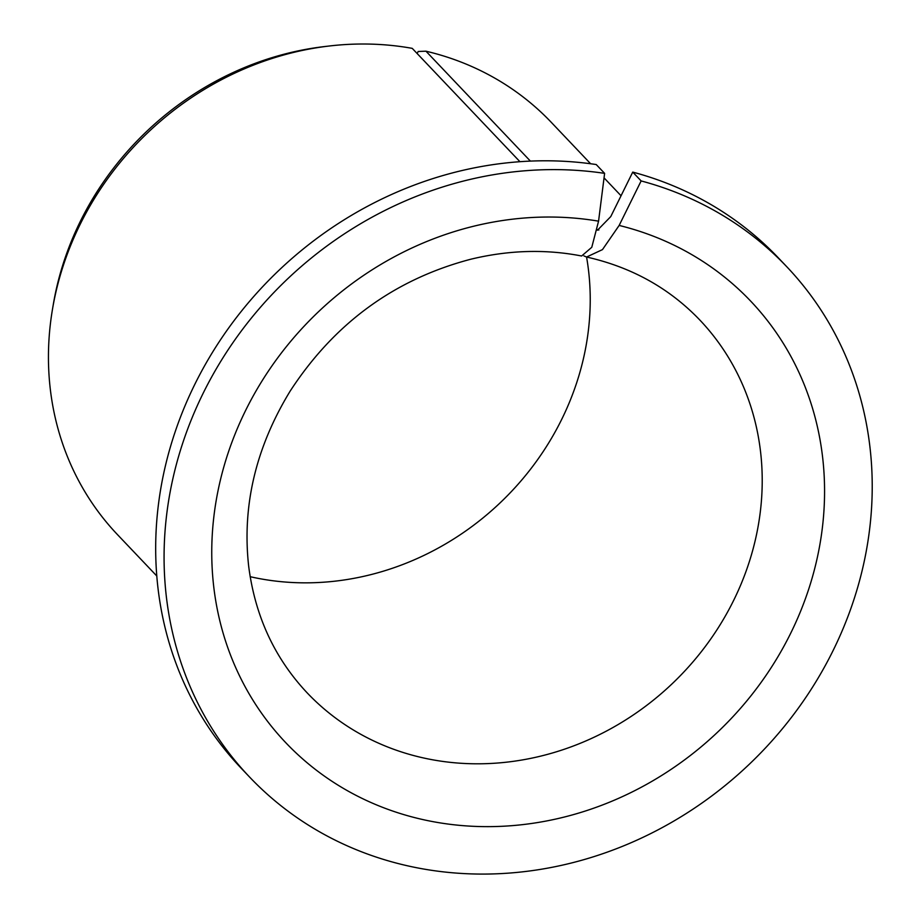 <?xml version="1.0" encoding="UTF-8"?>
<svg xmlns="http://www.w3.org/2000/svg" width="920" height="920" viewBox="0 0 920 920"><rect width="100%" height="100%" fill="white"/><g stroke="black" fill="none" stroke-linecap="round" stroke-linejoin="round"><path stroke-width="1.38" d="M583.935 255.921L586.569 257.025L602.462 249.619L619.148 225.434A320.608 289.858 -43.5 0 1 723.545 726.397A320.608 289.858 -43.5 0 1 220.144 622.104A320.608 289.858 -43.5 0 1 598.563 221.168L591.779 247.284L581.635 256.002C545.617 248.998 508.656 250.079 470.764 259.233C394.484 279.323 334.27 323.311 290.111 391.184C255.794 447.488 241.983 505.816 248.664 566.145C255.024 615.917 274.539 658.168 307.211 692.909A270.733 244.766 -43.5 0 0 672.071 683.836A270.733 244.766 -43.5 0 0 699.717 319.907C669.231 288.098 631.511 267.133 586.569 257.025A270.733 244.766 -43.5 0 1 250.171 576.691M597.482 230.207L610.754 216.602L632.741 172.097L641.136 180.929L619.148 225.434M530.391 161.092L425.96 51.198L418.174 51.474L417.151 53.544M632.741 172.097A370.472 334.938 -43.5 0 1 778.308 257.818L786.692 266.65A370.472 334.938 -43.5 0 1 748.88 764.646A370.472 334.938 -43.5 0 1 249.596 777.067A370.472 334.938 -43.5 0 1 217.016 367.586A370.472 334.938 -43.5 0 1 604.612 173.362L596.229 164.542A370.472 334.938 -43.5 0 0 208.633 358.754A370.472 334.938 -43.5 0 0 241.201 768.246L249.596 777.067M641.136 180.929A370.472 334.938 -43.5 0 1 786.692 266.65M604.612 173.362L598.563 221.168M519.926 161.69L412.229 48.357A299.23 270.526 -43.5 0 0 329.314 46A299.23 270.526 -43.5 0 0 52.52 309.051A299.23 270.526 -43.5 0 0 117.507 534.658L156.814 576.012M425.96 51.198A299.23 270.526 -43.5 0 1 551.322 122.383L590.617 163.748M52.52 309.051L53.348 304.163A293.008 264.902 -43.5 0 1 324.392 46.575L329.314 46M597.218 229.62A299.23 270.526 -43.5 0 1 598.862 230.023M621.046 195.764L604.049 177.87"/></g></svg>
